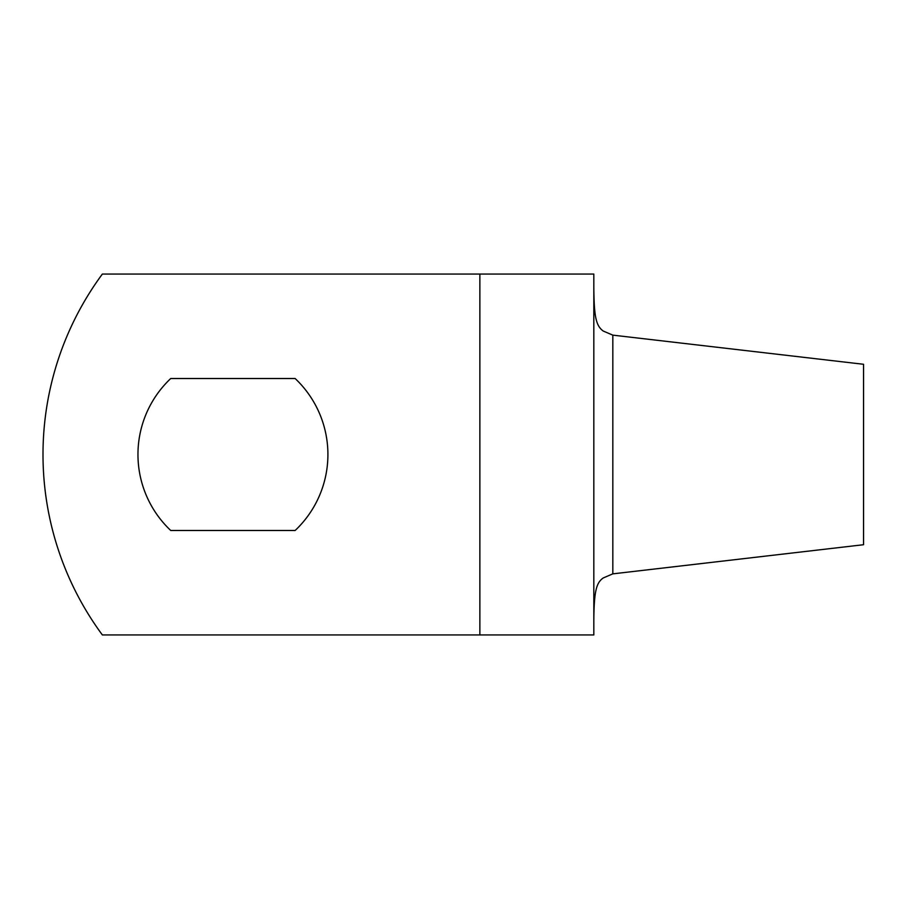 <?xml version="1.0" encoding="UTF-8"?>
<svg xmlns="http://www.w3.org/2000/svg" width="909" height="909" viewBox="0 0 909 909"><rect width="100%" height="100%" fill="white"/><g stroke="black" fill="none" stroke-linecap="round" stroke-linejoin="round"><path stroke-width="1.36" d="M327.91 454.5A104.467 104.467 0 0 0 295.141 378.519L170.733 378.519A104.467 104.467 0 0 0 170.733 530.481L295.141 530.481A104.467 104.467 0 0 0 327.91 454.5M593.827 274.052L593.827 634.948L102.365 634.948A303.913 303.913 0 0 1 102.365 274.052L593.827 274.052M593.827 287.63C594.111 316.184 595.804 325.649 603.224 331.035L612.825 335.137L612.825 573.863L603.224 577.965C596.543 582.703 594.009 590.259 593.827 621.37M612.825 573.863L863.55 544.718L863.55 364.282L612.825 335.137M479.861 274.052L479.861 634.948"/></g></svg>
